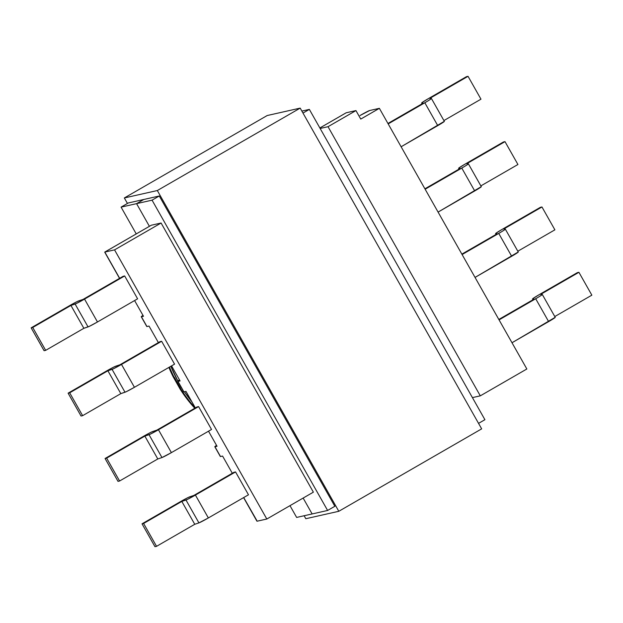 <?xml version="1.0" encoding="UTF-8"?>
<svg xmlns="http://www.w3.org/2000/svg" width="623" height="623" viewBox="0 0 623 623"><rect width="100%" height="100%" fill="white"/><g stroke="black" fill="none" stroke-linecap="round" stroke-linejoin="round"><path stroke-width="0.93" d="M256.738 520.376L243.702 497.551L257.089 521.21L266.823 519.021L114.546 249.878L104.812 252.066L119.647 278.294L104.812 252.066L114.546 249.878L266.823 519.021L313.369 492.162L161.092 223.018L313.369 492.162L266.823 519.021L257.003 521.21M141.25 316.733A9.392 0.475 150.5 0 0 141.405 316.741L143.485 316.274L134.591 300.551L143.485 316.274L141.405 316.741L146.942 326.538L149.029 326.07L158.382 342.595L149.029 326.07L146.942 326.538L141.405 316.741L142.994 315.402A9.392 0.475 150.5 0 0 141.25 316.733L146.794 326.538A9.392 0.475 -29.5 0 0 146.942 326.538L146.95 326.32M177.843 381.408A9.392 0.475 150.5 0 0 177.991 381.416L180.078 380.941L171.559 365.88L180.078 380.941L177.991 381.416L183.91 391.867L185.989 391.392L195.342 407.917L185.989 391.392L183.91 391.867L177.991 381.416L179.588 380.069A9.392 0.475 150.5 0 0 177.843 381.408L183.754 391.859A9.392 0.475 -29.5 0 0 183.91 391.867L183.91 391.649M208.518 431.202L217.038 446.27L214.951 446.738L220.495 456.534L222.582 456.067L232.301 473.246L222.582 456.067L220.495 456.534L214.951 446.738L216.547 445.398A9.392 0.475 150.5 0 0 214.803 446.738A9.392 0.475 150.5 0 0 214.951 446.738L217.038 446.27L208.518 431.202M160.049 341.63L161.63 341.279L174.565 364.144L134.436 387.296L174.565 364.144L161.63 341.279L121.501 364.432L161.63 341.279L160.049 341.63L119.92 364.79L160.049 341.63M123.089 276.308L124.67 275.95L137.605 298.814L97.476 321.966L137.605 298.814L124.67 275.95L84.541 299.102L124.67 275.95L123.089 276.308L82.96 299.461L123.089 276.308M197.008 406.959L198.589 406.601L211.524 429.465L171.395 452.625L158.46 429.761L150.392 434.106L144.855 436.1L106.65 458.139L105.069 458.497L146.28 434.753L151.342 432.105L156.879 430.111L197.008 406.959L198.589 406.601L158.46 429.761L198.589 406.601L211.524 429.465L171.395 452.625L158.46 429.761A9.392 0.475 150.5 0 1 149.029 434.69L161.964 457.555L171.395 452.625A9.392 0.475 -29.5 0 1 161.964 457.555L157.79 458.964L161.964 457.555L149.029 434.69L144.855 436.1L157.79 458.964L144.855 436.1L106.65 458.139L105.069 458.497L118.004 481.361L119.585 481.003L157.79 458.964L119.585 481.003L106.65 458.139L119.585 481.003L118.004 481.361L105.069 458.497L143.274 436.45A9.392 0.475 150.5 0 1 152.705 431.521L156.879 430.111L197.008 406.959M233.968 472.289L235.549 471.93L248.484 494.794L208.355 517.947L195.42 495.083L187.352 499.428L181.815 501.422L143.609 523.468L142.028 523.818L183.24 500.082L188.302 497.434L193.839 495.441L233.968 472.289L235.549 471.93L195.42 495.083L235.549 471.93L248.484 494.794L208.355 517.947L195.42 495.083A9.392 0.475 150.5 0 1 185.989 500.02L198.924 522.884L208.355 517.947A9.392 0.475 -29.5 0 1 198.924 522.884L194.75 524.286L198.924 522.884L185.989 500.02L181.815 501.422L194.75 524.286L156.544 546.332L194.75 524.286L181.815 501.422L143.609 523.468L142.028 523.818L154.963 546.683L156.544 546.332L143.609 523.468L156.544 546.332L154.963 546.683L142.028 523.818L180.234 501.78A9.392 0.475 150.5 0 1 189.665 496.843L193.839 495.441L233.968 472.289M180.577 388.355L174.697 377.85L173.77 376.596L173.139 376.736L168.903 367.406A136.967 134.918 77.3 0 0 173.139 376.736L173.77 376.596A136.967 134.918 -102.7 0 1 169.464 367.087M173.139 376.736L180.195 389.204L180.826 389.064L180.195 389.204L173.139 376.736M195.279 407.956A136.967 134.918 -102.7 0 1 180.826 389.064L174.557 377.631M194.773 408.244L180.195 389.204A136.967 134.918 77.3 0 0 194.781 408.244M151.358 225.207L161.092 223.018L114.546 249.878L161.092 223.018L151.358 225.207L104.812 252.066L151.358 225.207A9.392 1.55 -120 0 0 151.288 225.238A9.392 1.55 -120 0 0 151.225 225.285M346.217 112.771L355.951 110.583L360.756 119.079L379.376 108.332L369.641 110.52A9.392 0.475 150.5 0 0 360.039 115.512L369.641 110.52L379.376 108.332L526.848 368.987L379.376 108.332L360.756 119.079L355.951 110.583L328.025 126.695L320.144 128.47L328.025 126.695L480.302 395.846L328.025 126.695L355.951 110.583L346.217 112.771L319.872 127.98L346.217 112.771A9.392 1.55 -120 0 0 346.147 112.802A9.392 1.55 -120 0 0 346.084 112.856M81.045 416.032L82.625 415.673L120.831 393.635L126.368 391.641L134.436 387.296L121.501 364.432L113.433 368.777L107.888 370.771L69.69 392.809L68.109 393.168L109.321 369.423L114.383 366.783L119.92 364.79L115.746 366.192A9.392 0.475 150.5 0 0 106.315 371.129L68.109 393.168L81.045 416.032L82.625 415.673L69.69 392.809L68.109 393.168L81.045 416.032M44.085 350.702L45.666 350.352L83.871 328.305L89.408 326.312L97.476 321.966L84.541 299.102L76.473 303.448L70.929 305.441L32.731 327.488L31.15 327.838L72.361 304.102L77.416 301.454L82.96 299.461L78.778 300.862A9.392 0.475 150.5 0 0 69.348 305.8L31.15 327.838L44.085 350.702L45.666 350.352L32.731 327.488L31.15 327.838L44.085 350.702M83.871 328.305L45.666 350.352L32.731 327.488L70.929 305.441L83.871 328.305L70.929 305.441L75.11 304.04L88.045 326.904L83.871 328.305M120.831 393.635L107.888 370.771L112.07 369.369L125.005 392.233L120.831 393.635L82.625 415.673L69.69 392.809L107.888 370.771L120.831 393.635M112.07 369.369L125.005 392.233A9.392 0.475 -29.5 0 0 134.436 387.296L121.501 364.432A9.392 0.475 150.5 0 1 112.07 369.369M75.11 304.04L88.045 326.904A9.392 0.475 -29.5 0 0 97.476 321.966L84.541 299.102A9.392 0.475 150.5 0 1 75.11 304.04M220.503 456.324L220.495 456.534A9.392 0.475 -29.5 0 1 220.347 456.534L214.803 446.738M472.421 397.614L480.302 395.846L526.848 368.987L480.302 395.846L472.421 397.614M459.089 169.09L458.66 168.327A9.392 0.475 150.5 0 1 458.614 168.311L459.065 169.098L458.66 168.327L460.202 168.444L424.909 188.808L460.202 168.444L458.66 168.327L458.902 167.992L465.21 164.036L503.415 141.997L504.996 141.639L466.791 163.685L468.34 163.802L468.091 164.137L464.579 166.434L425.143 189.228L461.783 168.085L474.718 190.95L438.078 212.093L481.275 186.666M480.863 185.888L517.931 164.503L480.863 185.888M468.379 163.818L481.314 186.682A9.392 0.475 -29.5 0 1 474.718 190.95L461.783 168.085A9.392 0.475 150.5 0 0 468.379 163.818A9.392 0.475 150.5 0 0 468.34 163.802L466.791 163.685L504.996 141.639L503.415 141.997L465.21 164.036A9.392 0.475 150.5 0 0 458.614 168.311M504.996 141.639L517.931 164.503L504.996 141.639M422.106 103.776L421.662 102.99A9.392 0.475 150.5 0 0 421.701 102.997L422.129 103.761L421.701 102.997L423.243 103.114L387.95 123.479L423.243 103.114L421.701 102.997L421.942 102.663L428.25 98.714L466.456 76.668L468.037 76.318L429.831 98.356L431.373 98.473L431.132 98.808L427.619 101.113L388.184 123.899L424.824 102.764L437.759 125.628L401.119 146.763L444.316 121.337M443.903 120.566L480.972 99.182L443.903 120.566M431.42 98.489L444.355 121.353A9.392 0.475 -29.5 0 1 437.759 125.628L424.824 102.764A9.392 0.475 150.5 0 0 431.42 98.489A9.392 0.475 150.5 0 0 431.373 98.473L429.831 98.356L468.037 76.318L466.456 76.668L428.25 98.714A9.392 0.475 150.5 0 0 421.654 102.982M468.037 76.318L480.972 99.182L468.037 76.318M505.339 229.147A9.392 0.475 150.5 0 1 498.743 233.415L511.678 256.279A9.392 0.475 -29.5 0 0 518.274 252.011L505.339 229.147A9.392 0.475 150.5 0 0 505.3 229.124L503.75 229.007L541.955 206.968L540.375 207.327L502.169 229.365A9.392 0.475 150.5 0 0 495.573 233.633A9.392 0.475 150.5 0 0 495.62 233.656L496.048 234.412L495.62 233.656L497.162 233.773L461.869 254.137L497.162 233.773L495.62 233.656L495.861 233.314L502.169 229.365L540.375 207.327L541.955 206.968L503.75 229.007L505.3 229.124L505.051 229.466L501.538 231.764L462.102 254.55L498.743 233.415L511.678 256.279L475.045 277.414L518.235 251.988M517.83 251.217L554.891 229.832L517.83 251.217M541.955 206.968L554.891 229.832L541.955 206.968M542.298 294.469A9.392 0.475 150.5 0 1 535.702 298.744L548.637 321.608A9.392 0.475 -29.5 0 0 555.233 317.333L542.298 294.469A9.392 0.475 150.5 0 0 542.259 294.453L540.709 294.336L578.915 272.298L577.334 272.648L539.129 294.695A9.392 0.475 150.5 0 0 532.533 298.962A9.392 0.475 150.5 0 0 532.579 298.978L533.008 299.741L532.579 298.978L534.121 299.095L498.828 319.459L534.121 299.095L532.579 298.978L532.821 298.643L539.129 294.695L577.334 272.648L578.915 272.298L540.709 294.336L542.259 294.453L542.01 294.788L538.498 297.093L499.062 319.879L535.702 298.744L548.637 321.608L512.005 342.743L555.194 317.317M554.789 316.546L591.85 295.162L554.789 316.546M578.915 272.298L591.85 295.162L578.915 272.298M105.17 252.471L104.812 252.066M177.633 380.606L179.362 380.217L177.633 380.606A136.967 134.918 77.3 0 0 177.968 381.221L170.858 366.277A136.967 134.918 77.3 0 0 177.633 380.606M184.4 391.75A136.967 134.918 77.3 0 0 191.939 401.897L184.4 391.758M312.131 513.944L303.144 498.065L312.131 513.944L296.641 517.425L312.131 513.944L303.144 498.065L312.131 513.944L327.612 510.463L152.059 200.162L121.08 207.124L136.242 233.921L121.08 207.124L128.307 202.958L121.08 207.124L136.569 203.643L143.788 199.477L136.569 203.643L143.788 199.477L136.569 203.643L149.403 226.328L136.569 203.643L149.403 226.328L136.569 203.643L152.059 200.162L327.612 510.463L312.131 513.944M289.983 505.658L296.641 517.425L289.983 505.658M484.912 419.7L478.55 423.367L484.912 419.7L309.358 109.399L484.912 419.7M334.839 506.289L327.612 510.463L334.839 506.289L159.278 195.996L152.059 200.162L159.278 195.996L128.307 202.958L159.278 195.996L334.839 506.289M301.867 111.081L309.358 109.399L302.988 113.067L309.358 109.399L301.867 111.081M481.657 428.865L300.185 108.114L157.331 190.537L338.803 511.288L481.657 428.865L338.803 511.288L305.807 518.718L304.125 515.743L305.807 518.718L338.803 511.288L157.331 190.537L300.185 108.114L267.189 115.535L124.335 197.958L157.331 190.537L124.335 197.958L267.189 115.535L300.185 108.114L481.657 428.865M127.442 203.456L124.335 197.958L127.442 203.456M496.025 234.427L495.581 233.641M532.54 298.97L532.984 299.756M256.871 521.093L243.593 497.621M104.75 252.089L151.288 225.238M104.726 252.175L119.538 278.356M346.147 112.802L319.864 127.964"/></g></svg>
